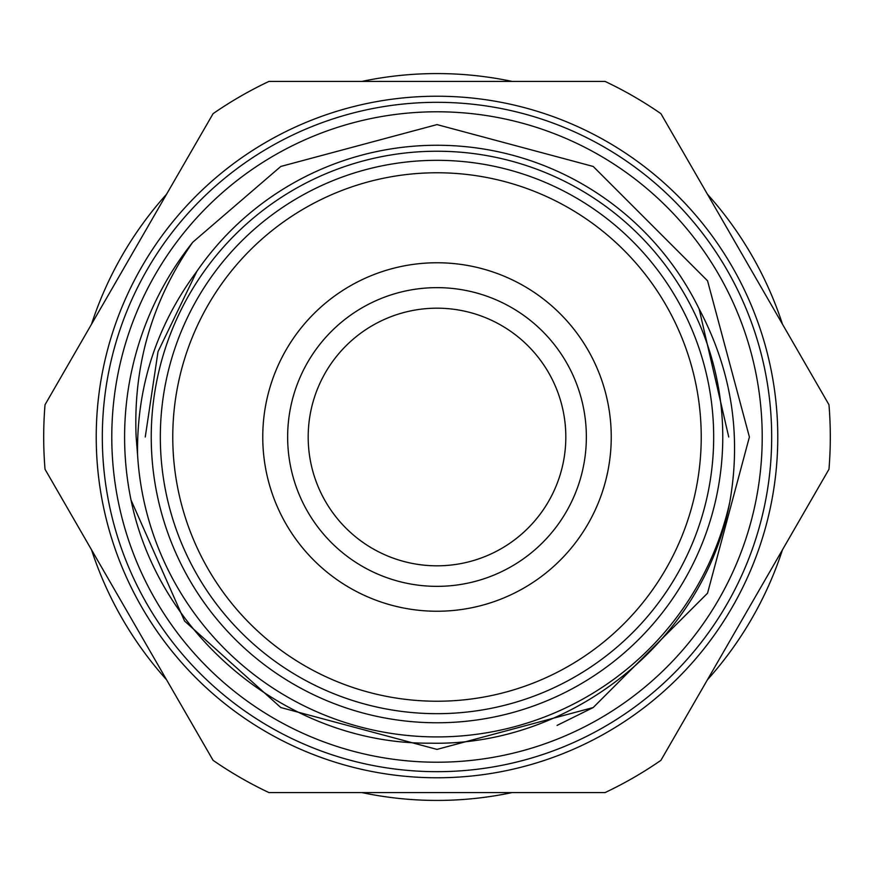 <?xml version="1.0" encoding="UTF-8"?>
<svg xmlns="http://www.w3.org/2000/svg" width="874" height="874" viewBox="0 0 874 874"><rect width="100%" height="100%" fill="white"/><g stroke="black" fill="none" stroke-linecap="round" stroke-linejoin="round"><path stroke-width="1.31" d="M151.235 437A285.765 285.765 0 0 0 437 722.765A285.765 285.765 0 0 0 722.765 437A285.765 285.765 0 0 0 437 151.235A285.765 285.765 0 0 0 151.235 437M102.324 437A334.676 334.676 0 0 0 437 771.676A334.676 334.676 0 0 0 771.676 437A334.676 334.676 0 0 0 437 102.324A334.676 334.676 0 0 0 102.324 437M762.215 437A325.215 325.215 0 0 0 437 111.785A325.215 325.215 0 0 0 111.785 437A325.215 325.215 0 0 0 437 762.215A325.215 325.215 0 0 0 762.215 437M308.183 437A128.817 128.817 0 0 0 437 565.817A128.817 128.817 0 0 0 565.817 437A128.817 128.817 0 0 0 437 308.183A128.817 128.817 0 0 0 308.183 437M699.124 308.926C731.462 370.052 741.665 434.52 729.746 502.332C703.494 641.232 570.514 746.571 430.194 743.173C289.928 744.429 159.177 637.976 131.024 500.015A312.4 312.4 0 0 1 192.761 242.218C151.978 300.842 133.099 365.769 136.136 437L137.557 454.535C136.661 386.898 156.424 325.838 196.847 271.355A291.741 291.741 0 0 1 699.124 308.926L728.741 437M729.746 502.332A299.957 299.957 0 0 1 137.557 454.535M96.227 437A340.773 340.773 0 0 1 437 96.227A340.773 340.773 0 0 1 777.773 437A340.773 340.773 0 0 1 437 777.773A340.773 340.773 0 0 1 96.227 437M749.4 437L707.547 280.805L593.195 166.453L437 124.6L280.805 166.453L192.761 242.218L280.805 166.453L437 124.6L593.195 166.453L707.547 280.805L749.4 437L707.547 280.805L593.195 166.453L437 124.6L280.805 166.453L192.761 242.218L280.805 166.453L437 124.6L593.195 166.453L707.547 280.805L749.4 437L707.547 593.195L593.195 707.547L437 749.4L280.805 707.547L184.534 620.999L131.024 500.015L184.534 620.999L280.805 707.547L437 749.4L593.195 707.547L707.547 593.195L749.4 437L707.547 593.195L593.195 707.547L437 749.4L280.805 707.547L184.534 620.999L131.024 500.015M160.324 437A276.676 276.676 0 0 1 437 160.324A276.676 276.676 0 0 1 713.676 437A276.676 276.676 0 0 1 437 713.676A276.676 276.676 0 0 1 160.324 437M172.768 437A264.232 264.232 0 0 1 437 172.768A264.232 264.232 0 0 1 701.232 437A264.232 264.232 0 0 1 437 701.232A264.232 264.232 0 0 1 172.768 437M830.3 437A393.3 393.3 0 0 0 828.978 404.749L660.919 113.664A393.3 393.3 0 0 0 605.048 81.413L268.952 81.413A393.3 393.3 0 0 0 213.081 113.664L45.022 404.749A393.3 393.3 0 0 0 45.022 469.251L213.081 760.336A393.3 393.3 0 0 0 268.952 792.587L605.048 792.587A393.3 393.3 0 0 0 660.919 760.336L828.978 469.251A393.3 393.3 0 0 0 830.3 437M145.259 437L158.008 351.698L196.847 271.366L158.008 351.698L145.259 437L158.008 351.698L196.847 271.366L158.008 351.698L145.259 437M287.644 437A149.356 149.356 0 0 0 437 586.356A149.356 149.356 0 0 0 586.356 437A149.356 149.356 0 0 0 437 287.644A149.356 149.356 0 0 0 287.644 437M262.757 437A174.243 174.243 0 0 0 437 611.243A174.243 174.243 0 0 0 611.243 437A174.243 174.243 0 0 0 437 262.757A174.243 174.243 0 0 0 262.757 437M361.912 792.587A363.431 363.431 0 0 0 512.088 792.587M707.405 679.819A363.431 363.431 0 0 0 782.492 549.768M782.492 324.232A363.431 363.431 0 0 0 707.405 194.181M512.088 81.413A363.431 363.431 0 0 0 361.912 81.413M166.595 194.181A363.431 363.431 0 0 0 91.508 324.232M91.508 549.768A363.431 363.431 0 0 0 166.595 679.819M593.195 707.547L557.066 725.409"/></g></svg>
